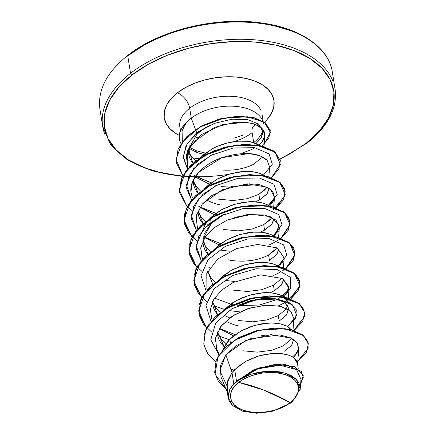 <?xml version="1.0" encoding="UTF-8"?>
<svg xmlns="http://www.w3.org/2000/svg" width="435" height="435" viewBox="0 0 435 435"><rect width="100%" height="100%" fill="white"/><g stroke="black" fill="none" stroke-linecap="round" stroke-linejoin="round"><path stroke-width="0.65" d="M228.228 174.419A116.112 65.935 -9.1 0 1 116.406 150.227A116.112 65.935 -9.1 0 1 131.935 75.037A1.571 0.897 -127.8 0 1 130.554 73.303L127.781 56.017A1.571 0.897 -127.8 0 1 127.999 55.24A1.571 0.897 -127.8 0 1 128.755 55.201L145.105 44.457M238.695 382.419L264.11 390.19L290.265 402.576C280.064 411.798 253.61 415.436 242.23 409.786C228.794 405.73 226.276 390.771 238.695 382.419L234.851 385.986L232.143 389.803L230.68 393.724L230.517 397.595L231.654 401.271L234.057 404.615L237.624 407.486L242.23 409.786L247.689 411.418L253.79 412.326L260.304 412.472L266.976 411.847L273.555 410.482L279.787 408.427L285.425 405.757L290.265 402.576L294.109 399.009L296.817 395.192L298.279 391.272L298.448 387.4L297.306 383.719L294.903 380.38L291.336 377.504L286.73 375.209L281.271 373.573L275.17 372.664L268.656 372.523L261.984 373.143L255.405 374.513L249.173 376.569L243.535 379.238L238.695 382.419A34.349 19.504 -9.1 0 1 286.73 375.209A34.349 19.504 -9.1 0 1 290.265 402.576A209.208 119.636 52.2 0 0 264.11 390.19A209.208 119.636 52.2 0 0 238.695 382.419M182.243 176.398L152.163 170.846L127.618 160.047L110.637 144.839L102.687 126.444L99.919 109.158C97.451 90.083 106.809 72.112 127.999 55.24A1.571 0.897 52.2 0 0 127.781 56.017A117.678 66.827 -9.1 0 1 244.301 22.109A117.678 66.827 -9.1 0 1 329.877 63.331A117.678 66.827 170.9 0 0 244.301 22.109A117.678 66.827 170.9 0 0 127.781 56.017L130.554 73.303A117.678 66.827 170.9 0 0 105.123 135.051A117.678 66.827 -9.1 0 1 130.554 73.303A117.678 66.827 -9.1 0 1 247.069 39.395A117.678 66.827 -9.1 0 1 332.644 80.616A117.678 66.827 170.9 0 0 247.069 39.395A117.678 66.827 170.9 0 0 130.554 73.303A1.571 0.897 52.2 0 0 131.935 75.037L148.281 64.293L167.35 55.267L188.409 48.312L210.649 43.69L233.209 41.586L255.225 42.075L275.855 45.142L294.305 50.667L309.861 58.437L321.933 68.154L330.045 79.442L333.901 91.872L333.34 104.965L328.392 118.217L319.241 131.12L306.245 143.175L289.895 153.925L279.944 159.009M280.037 159.33L307.001 143.142A1.571 0.897 -127.8 0 1 306.245 143.175A1.571 0.897 52.2 0 0 307.001 143.142C328.186 126.27 337.549 108.293 335.08 89.219L332.313 71.933C328.8 47.524 300.373 28.068 261.435 22.952C216.342 16.258 159.672 29.977 127.999 55.24M254.029 125.731A13.947 7.977 52.2 0 0 252.121 132.648L253.714 142.566A41.591 23.62 170.9 0 0 262.338 132.207M262.849 121.12A41.591 23.62 170.9 0 0 232.79 106.189A41.591 23.62 170.9 0 0 191.275 118.157L196.783 132.985L191.275 118.157L189.687 108.239A41.591 23.62 170.9 0 1 230.865 96.255A41.591 23.62 170.9 0 1 261.109 110.822A41.591 23.62 170.9 0 0 230.865 96.255A41.591 23.62 170.9 0 0 189.687 108.239A13.947 7.977 52.2 0 0 177.404 92.813A55.539 31.537 -9.1 0 1 250.484 79.594A55.539 31.537 -9.1 0 1 267.373 119.201M198.855 158.677L192.781 157.954A37.133 21.087 -9.1 0 1 189.448 153.881A37.133 21.087 -9.1 0 1 187.991 149.738L188.698 154.169L190.133 143.697M264.513 122.197L266.992 119.636L271.369 113.464L273.74 107.13L274.006 100.866L272.163 94.917L268.281 89.518L262.506 84.868L255.068 81.155L246.243 78.512L236.374 77.044L225.841 76.81L215.053 77.816L204.412 80.029L194.342 83.357L185.223 87.669L177.404 92.813L171.183 98.576L166.806 104.748L164.441 111.088L164.174 117.352L166.012 123.295L169.9 128.7L175.669 133.344L179.258 135.361A55.539 31.537 -9.1 0 1 177.404 92.813A13.947 7.977 -127.8 0 1 189.687 108.239L191.275 118.157A41.591 23.62 170.9 0 0 186.599 122.496L186.871 122.393C186.044 122.616 184.445 125.53 182.075 131.136L182.308 139.771L182.89 141.234L182.308 139.771L182.075 131.136L183.864 126.71L186.599 122.496A41.591 23.62 -9.1 0 1 191.275 118.157A41.591 23.62 -9.1 0 1 232.453 106.173A41.591 23.62 -9.1 0 1 262.696 120.745M188.774 148.215L197.131 152.56L203.884 154.425M256.133 122.833L261.397 127.808M262.588 131.065L262.604 133.985L260.848 138.368L256.084 143.441L261.43 137.324L262.588 131.065L258.559 124.029L247.684 119.636L231.969 119.223L214.422 123.371L198.458 131.81L187.289 143.414L183.266 156.421L187.393 168.758L183.298 157.557L186.022 145.643L194.945 134.611L210.165 125.068M189.687 108.239A41.591 23.62 170.9 0 0 180.699 130.065A41.591 23.62 170.9 0 1 189.687 108.239M252.121 132.648A41.591 23.62 170.9 0 1 233.899 141.652A41.591 23.62 170.9 0 0 252.121 132.648L253.714 142.566A41.591 23.62 -9.1 0 0 262.648 131.457M205.521 153.136L196.631 150.847L189.274 147.275L196.631 150.847L195.696 152.022M179.383 138.934A41.146 23.365 -9.1 0 1 186.582 122.371L186.582 122.371A41.146 23.365 170.9 0 0 179.367 138.83L179.399 139.059M209.773 125.275L204.211 128.39L196.963 134.094L188.665 148.89L192.738 162.962C190.274 159.705 188.91 156.638 188.638 153.745M188.485 151.733A37.133 21.087 170.9 0 0 192.781 157.954L195.842 160.841L192.781 157.954L198.898 158.65M221.937 170.025C228.799 170.411 234.655 170.08 239.5 169.03C245.851 167.654 250.685 165.969 254.002 163.973L261.392 157.883M228.114 393.871L226.994 383.344L231.985 372.632L233.785 383.871A37.133 21.087 -9.1 0 1 236.58 381.441L234.683 369.598L231.985 372.632L225.847 354.748L220.322 365.808L220.969 376.819M230.387 342.785L229.827 339.273L222.916 349.474L226.798 342.736L229.827 339.273L230.387 342.785M224.166 346.782L221.752 344.139C219.278 340.784 217.897 337.625 217.614 334.656L217.451 331.894M217.679 335.091L217.614 334.656M225.031 309.328L224.971 308.953L223.938 310.035L224.971 308.953L225.031 309.328M217.451 332.324L220.866 338.631L226.118 343.655L222.905 340.915L220.268 337.837L217.451 332.324M242.806 350.762L257.368 352.143L271.516 350.333L283.147 345.907L290.531 339.817L291.548 338.229M238.842 325.94C235.607 325.44 231.333 323.89 226.026 321.296L225.754 321.144M217.511 314.565L216.88 313.798C214.411 310.449 213.036 307.289 212.753 304.315L212.595 301.575L217.533 314.548M212.818 304.766L212.753 304.315M220.132 278.753L219.757 278.993L220.132 278.753M212.601 302.01L216.005 308.312L220.126 312.455L215.412 307.512L212.601 302.01M229.68 317.931L224.77 315.587M237.95 320.443L252.507 321.818L266.66 320.013L278.291 315.582L279.167 321.079L278.291 315.582L285.675 309.497M233.089 290.118L247.651 291.493L261.799 289.688L273.43 285.262L274.311 290.754L270.124 292.771M212.655 284.245L212.03 283.479M207.963 274.447L207.734 271.261L212.682 284.218M215.32 248.684L215.254 248.309L214.901 248.673L215.254 248.309L215.32 248.684M207.74 271.679L211.149 277.987L215.271 282.13M207.799 253.92L207.18 253.17C205.385 251.321 204.004 248.157 203.042 243.682L202.879 240.93M203.107 244.122L203.042 243.682M204.499 233.356L211.279 223.481L222.296 215.265M269.646 206.304C268.672 205.179 265.828 203.944 261.114 202.612C255.851 201.704 251.783 201.416 248.918 201.758L234.965 204.167L221.426 209.768L210.399 217.984L211.035 221.964L210.399 217.984L210.045 218.348M202.884 241.36L206.293 247.667L210.415 251.811L205.695 246.868L202.884 241.36M228.234 259.793C231.48 260.657 236.335 261.114 242.795 261.174C249.211 260.869 253.926 260.271 256.944 259.369C261.979 258.037 265.856 256.558 268.574 254.937L269.455 260.434L268.574 254.937L275.964 248.853L276.752 247.667L274.442 250.609L268.574 254.937M264.6 230.11L260.413 232.127L264.6 230.11L263.719 224.618L264.6 230.11L271.505 224.585L274.093 218.593L271.984 224.025L264.6 230.11M203.085 223.764L202.308 222.829C199.839 219.479 198.463 216.32 198.186 213.346L198.023 210.611M198.251 213.802L198.186 213.346M205.603 188.04L205.543 187.664L204.51 188.746L205.543 187.664L205.603 188.04M198.028 211.04L201.438 217.342L205.739 221.632L200.839 216.548L198.028 211.04M223.378 229.473L237.94 230.849L252.088 229.044L263.719 224.618L271.108 218.528L271.891 217.342L269.586 220.289L263.719 224.618M218.522 199.148L233.078 200.53L247.232 198.719L258.863 194.293L259.744 199.79L255.557 201.802M219.392 204.646C216.113 204.129 211.85 202.579 206.603 200.002L206.331 199.855M198.083 193.276L197.468 192.526C194.989 189.165 193.613 186.006 193.33 183.048L193.167 180.291L198.11 193.254M193.396 183.478L193.33 183.048M200.747 157.715L200.687 157.339L199.654 158.422L200.687 157.339L200.747 157.715M193.167 180.715L196.576 187.017L200.698 191.166L195.984 186.224L193.167 180.715M298.231 368.401L297.415 363.334L293.929 357.918C292.956 356.792 290.112 355.558 285.398 354.221C280.135 353.312 276.067 353.03 273.202 353.372L259.249 355.781L245.71 361.382L234.683 369.598L236.58 381.441A37.133 21.087 -9.1 0 1 236.727 381.326A37.133 21.087 170.9 0 0 236.58 381.441A37.133 21.087 170.9 0 0 233.785 383.871L231.985 372.632L227.532 381.109L226.907 389.662L228.223 397.889M284.028 351.404L291.51 345.629L293.592 339.458L291.488 345.694M290.993 329.502L289.074 327.599C288.101 326.467 285.257 325.233 280.542 323.901C275.279 322.993 271.212 322.71 268.346 323.047L254.393 325.462L240.849 331.057L229.827 339.273L233.426 336.037L242.007 330.426L251.838 326.25L262.093 323.732L271.935 322.966L280.542 323.901L287.198 326.348L290.993 329.502M239.625 304.788L250.408 300.634L264.355 298.22L273.849 298.573M276.551 299.068C281.119 300.329 283.968 301.564 285.094 302.765L288.622 308.464L286.556 314.994L279.167 321.079L286.66 314.799L288.563 308.067L284.457 302.33L275.197 298.796M286.464 308.312L287.589 305.544L286.464 308.312M287.491 301.765L284.218 297.274C283.245 296.143 280.401 294.914 275.687 293.576C270.418 292.668 266.356 292.385 263.49 292.728L249.538 295.137L235.993 300.732L224.971 308.953L232.654 302.749L241.958 297.823L252.11 294.451L262.261 292.809L271.581 292.907L279.297 294.631L282.342 296.028L284.756 297.725L286.496 299.677L287.491 301.765M270.113 292.771L274.311 290.754L281.228 285.219L283.805 279.237L281.701 284.669L274.311 290.754L273.43 285.262L280.82 279.172L281.608 277.987M279.362 266.954C278.389 265.823 275.545 264.589 270.826 263.257C265.562 262.349 261.5 262.06 258.635 262.403L244.682 264.817L231.137 270.412L220.115 278.628L223.71 275.393L232.295 269.782L242.121 265.606L252.382 263.088L257.406 262.484L266.726 262.582L274.442 264.306L278.976 266.66M278.955 248.918L276.845 254.344L269.455 260.434L276.377 254.905L278.949 248.912M274.501 236.629C273.528 235.498 270.684 234.269 265.97 232.932C260.706 232.024 256.639 231.741 253.779 232.078L239.821 234.492L226.282 240.087L215.254 248.309L218.854 245.068L227.44 239.462L237.265 235.281L247.526 232.763L252.55 232.159L261.87 232.263L269.58 233.986L274.121 236.341M255.541 201.802L259.744 199.79L266.677 194.244L269.238 188.268L267.133 193.7L259.744 199.79L258.863 194.293L266.247 188.208L267.036 187.023L264.73 189.964L258.863 194.293M264.79 175.985C263.817 174.854 260.973 173.619 256.258 172.287C250.995 171.379 246.928 171.096 244.062 171.433L230.11 173.848L216.565 179.443L205.543 187.664L209.137 184.424L217.723 178.818L227.554 174.636L237.809 172.119L242.833 171.515L252.159 171.613L259.869 173.337L264.404 175.696M259.934 145.66L251.403 141.962C248.407 141.201 244.339 140.918 239.206 141.114C236.102 141.13 231.447 141.935 225.254 143.523C219.099 145.475 214.585 147.34 211.709 149.123L200.687 157.339L204.281 154.104L212.867 148.493L217.674 146.209L227.826 142.838L237.978 141.196L247.297 141.293L255.013 143.017L259.548 145.372M300.889 379.233L296.545 369.598L280.205 365.231L258.015 368.788L238.288 380.114L251.316 374.171L268.738 371.175L285.001 373.083L296.414 379.527L300.177 389.037L291.836 402.549L271.609 411.597L256.427 413.25L242.616 411.162L232.654 405.643L228.293 397.731L229.691 389.624L233.785 383.871L229.691 389.624L233.051 385.013L237.945 380.766L244.138 377.091L251.316 374.171L258.455 372.327L265.861 371.311L273.164 371.175L280.096 371.914L286.377 373.513L291.7 375.894L295.887 378.977L298.725 382.615L300.101 386.661L299.954 390.962M199.676 130.946A37.133 21.087 170.9 0 0 196.783 132.985L196.799 133.072M298.171 351.404L292.532 356.95L298.171 351.404M308.328 343.563L303.157 335.129L291.303 329.578L274.779 327.963L256.248 330.72L238.619 337.598L224.58 347.744L216.206 359.827L214.667 372.246L216.244 359.734L224.629 347.695L238.641 337.587L256.22 330.725L274.697 327.968L291.194 329.551L303.065 335.053L308.328 343.563M303.2 375.448L294.93 366.634L276.383 364.106L254.431 369.375L236.727 381.326L254.372 369.402L276.258 364.111L294.805 366.58L303.2 375.448M297.094 362.072L306.196 353.03L308.35 343.688L303.103 335.309L291.233 329.806L274.741 328.218L256.264 330.975L238.684 337.837L224.672 347.946L216.287 359.984L214.689 372.371L218.386 381.43L226.059 388.988L215.075 374.23L218 356.472L234.334 340.366L259.265 330.241L285.066 328.664L303.451 335.597L307.768 341.486L308.17 348.294L297.094 362.072M300.634 383.849L303.222 375.574L295.278 367.02L277.595 364.296L256.335 368.869L238.505 379.826L236.787 381.261L238.505 379.826L260.299 367.45L285.088 364.497L301.276 371.349L303.315 377.297L300.634 383.849M297.48 365.057L297.225 362.48L296.208 360.321L294.473 358.369L292.059 356.673L289.009 355.275L281.298 353.552L271.978 353.454L261.821 355.096L256.693 356.575L246.862 360.751L238.282 366.357L231.985 372.632L225.847 354.748L245.731 340.562L271.054 334.64L291.521 338.212L297.154 342.889L298.791 348.691L293.679 357.728L298.486 350.431L297.502 343.416L290.879 337.886L279.651 334.885L250.25 338.762L236.412 345.58L225.847 354.748L219.822 370.756L226.733 385.388M238.288 380.114L251.316 374.171A36.942 20.978 -9.1 0 0 229.691 389.624L228.109 395.127L228.93 400.434L232.111 405.175M202.971 229.642L204.972 225.069L207.37 221.448L210.399 217.984L213.998 214.749L222.579 209.137L232.41 204.961L242.665 202.444L252.507 201.677L261.114 202.612L264.725 203.662L269.265 206.016M243.393 152.609L251.098 149.765L254.464 148.036M253.665 123.79L245.427 122.262C262.925 125.008 268.477 131.539 262.077 141.853L258.961 144.964L262.077 141.853L264.882 135.497L262.653 129.07L255.236 124.323M245.427 122.262L222.867 124.573L201.139 134.725L187.735 150.303L187.36 167.078L187.871 168.204L186.262 154.865L192.395 142.81L214.558 127.384L234.334 122.409L245.427 122.262M195.081 176.909L209.42 184.201L195.081 176.909M221.04 186.582L228.277 187.001M235.542 186.675L249.956 183.749L235.542 186.675M268.852 176.773L269.635 167.073L267.095 160.216C258.009 152.201 242.899 151.369 221.768 157.704C205.913 163.109 189.279 176.838 190.9 192.08L192.346 197.708M199.882 207.321L214.199 214.585M234.552 217.315L254.812 214.074M269.548 206.076L272.788 202.242L274.49 197.392L272.908 191.726L267.384 187.197L247.2 183.82L222.122 189.834L202.28 204.069L196.31 215.281L197.202 228.032L197.572 228.864L196.033 216.532L202.28 204.069L211.682 195.625L231.643 186.414L259.32 184.56L270.45 189.143L274.485 197.495M204.738 237.641L219.055 244.905L204.738 237.641M202.161 258.602L200.693 248.075L204.961 237.298L214.325 227.559L227.407 219.969L250.68 214.227L270.217 216.603L279.199 225.308L274.403 236.395L279.352 227.717L276.002 220.061L264.763 214.999L247.325 214.553L227.407 219.969L214.395 227.505L205.048 237.173L200.72 247.868L202.433 259.184M279.259 266.72L284.207 258.037L277.345 247.966L257.727 244.432L236.526 248.608L217.717 259.048L206.772 273.528L206.919 288.677L207.288 289.509L206.919 288.677M284.12 297.04L289.063 288.361L282.69 278.558L260.647 274.855L233.301 282.407L221.845 289.987L213.851 299.247L210.344 309.252L211.774 319.002L210.328 309.426L213.77 299.389L221.719 290.091L233.176 282.467L260.581 274.86L282.69 278.558L289.063 287.013L284.12 297.04M219.305 328.61L233.628 335.874L219.305 328.61M293.005 330.051L293.919 318.681L290.906 311.34L281.195 306.403L266.584 305.114L249.766 308.089L233.812 315.157L221.66 325.418L215.548 337.402L216.63 349.321L219.338 354.003M195.494 176.295L211.214 182.841L193.945 175.223M263.463 175.06L272.326 164.196L269.053 153.887L254.66 147.677L233.225 147.982L210.757 155.415L193.548 168.644L186.452 184.728L191.525 199.953L186.528 188.431L188.839 175.881L198.023 164.038L212.514 154.545M199.986 207.163L215.831 213.34L198.79 206.402M273.506 200.926L268.319 205.385L277.182 194.521L273.909 184.212L259.521 178.002L238.086 178.306L215.613 185.74L198.403 198.969L191.308 215.053L196.381 230.273L191.389 218.756L193.7 206.201L202.879 194.363L217.369 184.87M204.841 237.483L220.686 243.66L203.656 236.732M278.356 231.257L273.18 235.705L282.038 224.841L278.764 214.537L264.377 208.327L242.942 208.626L220.469 216.064L203.265 229.288L196.163 245.378L201.242 260.598L196.245 249.076L198.556 236.526L207.74 224.688L222.225 215.189L225.134 213.781M283.223 261.571L278.036 266.03L286.893 255.166L283.62 244.856L269.232 238.646L247.798 238.951L225.33 246.384L208.12 259.613L201.019 275.698L206.098 290.923M214.558 298.127L232.725 304.788M238.103 305.593L259.303 305.044L277.731 299.356L259.303 305.044L238.103 305.593M278.128 299.16L290.558 288.448L290.275 277.258L277.486 269.689L256.101 268.765L232.562 275.54L213.966 288.796L205.929 305.408L210.953 321.242M219.414 328.452L235.259 334.629M261.315 335.771L265.845 335.075M239.707 304.745L236.798 306.158L257.33 299.628L277.041 299.003L289.743 302.89L296.322 309.834L295.642 318.344L287.747 326.674L296.692 315.467L292.744 304.968L277.182 299.024L254.676 300.134L231.909 308.741L215.662 323.113L210.79 339.817L218.843 354.753M272.092 371.153L256.77 372.692M234.171 370.125L230.789 369.146M215.542 361.654L207.892 353.97L203.928 344.982L203.944 335.282L207.925 325.51L226.189 308.333L253.045 297.839L280.227 296.398L299.345 303.625L303.88 309.633L304.484 316.517L293.946 330.339M229.316 339.8L217.761 335.575M211.486 331.9L203.439 324.205L199.176 315.125L199.029 305.272L202.982 295.332L221.573 277.867L248.972 267.351L276.459 266.225L295.262 273.985L299.356 280.249L299.351 287.328L287.301 301.221M284.909 302.657L278.46 305.8M239.87 311.89L230.088 310.715M224.46 309.475L214.39 305.952M206.63 301.58L198.724 294.082L194.429 285.246L194.043 275.649L197.588 265.921L215.042 248.581L241.42 237.63L268.7 235.542L288.568 242.143L293.685 247.917L294.952 254.654L285.806 268.52M285.594 268.683L282.445 270.896M280.048 272.337L273.604 275.475M235.014 281.57L225.232 280.396M201.769 271.255L193.869 263.757L189.573 254.926L189.187 245.329L192.732 235.596L210.187 218.261L236.564 207.305L263.844 205.222L283.712 211.823L288.829 217.592L290.096 224.329L280.95 238.201M280.738 238.364L277.59 240.577M275.192 242.018L268.743 245.15M230.158 251.245L220.371 250.071M215.368 248.994L214.988 248.896M196.914 240.936L188.899 233.28L184.63 224.253L184.429 214.455L188.295 204.559L206.636 187.121L233.823 176.507L261.272 175.169L280.319 182.678L284.642 188.844L284.914 195.853L273.495 209.752M192.058 210.611L187.289 206.679M187.175 206.571L179.476 192.493L182.08 176.73L194.391 161.989L213.884 150.771L236.602 144.888L257.944 145.083L273.582 150.874L280.298 160.553L274.871 151.853L262.457 146.029L244.987 144.251L225.167 147.079L206.065 154.371L190.633 165.311L181.27 178.513L179.459 192.384M176.311 162.554L178.007 149.183L186.941 136.427L201.584 125.922L219.561 118.94L238.037 116.183L254.154 117.706L265.453 122.915L270.244 130.527L265.355 122.833L254.029 117.678L237.94 116.183L219.512 118.951L201.59 125.922L186.979 136.383L178.04 149.096L176.311 162.554M233.992 370.315L230.882 369.413M215.488 361.833L207.566 353.682L203.765 344.123L205.592 330.377L214.961 317.175L230.392 306.235L249.494 298.943L269.314 296.115L286.785 297.893L299.198 303.722L304.625 312.417L302.657 321.596L294.212 330.431L304.554 316.615L303.869 309.758L299.28 303.788L280.113 296.632L252.974 298.116L226.189 308.611L207.974 325.75L203.993 335.499L203.955 345.178L207.881 354.15L215.488 361.833M206.533 328.001L198.904 313.798L200.736 300.052L210.105 286.85L225.537 275.915L244.639 268.623L264.458 265.79L281.923 267.574L294.337 273.397L299.764 282.097L298.16 290.618L290.912 298.937L299.807 285.583L294.31 273.376L276.062 266.416L250.245 267.362L224.15 276.66L205.146 292.445L198.632 311.041L206.533 328.001M201.677 297.676L194.048 283.479L195.88 269.733L205.244 256.53L220.675 245.59L239.777 238.298L259.597 235.471L277.068 237.249L289.482 243.073L294.908 251.773L293.304 260.299L286.051 268.612L294.952 255.258L289.454 243.051L271.206 236.096L245.389 237.037L219.294 246.335L200.29 262.12L193.776 280.716L201.677 297.676M196.821 267.356L189.192 253.154L191.025 239.408L200.388 226.205L215.825 215.271L234.927 207.974L254.741 205.146L272.212 206.924L284.626 212.753L290.053 221.453L288.443 229.974L281.195 238.288L290.096 224.938L284.599 212.731L266.345 205.771L240.528 206.717L214.439 216.016L195.435 231.801L188.92 250.397L196.821 267.356M191.96 237.031L184.337 222.834L186.164 209.083L195.532 195.88L210.964 184.946L230.066 177.654L249.886 174.826L267.356 176.605L279.77 182.428L285.197 191.128L283.587 199.654L276.339 207.968L285.24 194.614L279.743 182.406L261.489 175.446L235.672 176.392L209.578 185.691L190.579 201.476L184.065 220.072L191.96 237.031M187.104 206.712L179.481 192.515L181.308 178.763L190.677 165.561L206.108 154.626L225.21 147.329L245.025 144.502L262.495 146.28L274.915 152.109L280.336 160.803L278.732 169.329L271.483 177.643L280.379 164.294L274.882 152.081L256.634 145.127L230.816 146.073L204.722 155.371L185.723 171.151L179.209 189.752L187.104 206.712M264.197 143.941L270.412 132.485L264.306 122.278L247.319 116.759L223.829 118.189L200.067 127.025L182.488 141.761L176.05 159.264L182.847 175.588L176.333 162.679L178.084 149.346L187.023 136.639L201.628 126.172L219.555 119.206L237.978 116.439L254.073 117.928L265.393 123.089L270.282 130.783L268.7 138.482L261.832 145.872M285.197 191.128L279.727 182.178L267.313 176.349L249.842 174.571L230.028 177.398L210.926 184.696L195.494 195.63L186.126 208.833L184.315 222.704M290.031 221.328L284.588 212.503L272.174 206.674L254.703 204.896L234.884 207.723L215.782 215.015L200.35 225.95L190.981 239.152L189.171 253.029M294.887 251.647L289.444 242.822L277.024 236.993L259.559 235.215L239.739 238.048L220.637 245.34L205.206 256.275L195.837 269.477L194.032 283.354M299.742 281.967L294.299 273.147L281.885 267.318L264.415 265.54L244.6 268.368L225.499 275.659L210.067 286.594L200.698 299.802L198.887 313.673M304.625 312.417L299.155 303.467L286.741 297.643L269.276 295.86L249.456 298.693L230.354 305.984L214.923 316.919L205.554 330.121L203.743 343.998M216.75 349.609L215.379 338.251L220.752 326.56L232.154 316.207L247.749 308.725L264.801 305.229L280.107 306.131L290.585 311.036L293.919 318.708M257.727 244.432L277.443 248.021L284.191 258.205M190.9 192.08L192.4 182.037L198.659 172.331L221.763 157.709L248.978 153.55L259.891 155.725L267.095 160.216L269.635 167.111M217.456 331.883L224.183 346.76M288.073 291.901L282.891 296.355M209.697 267.808L208.495 267.046M198.034 210.594L203.107 223.742M224.199 214.276L211.279 223.481L203.031 238.967L207.816 253.904M273.637 298.551L257.156 299.079L239.734 304.761M182.95 176.137L162.32 173.076L143.876 167.551L128.314 159.781L116.248 150.064L108.13 138.77L104.275 126.34L104.835 113.247L109.783 99.996L118.934 87.092L131.935 75.037A116.112 65.935 -9.1 0 1 294.305 50.667A116.112 65.935 -9.1 0 1 306.245 143.175M233.764 138.189L243.834 134.861M181.08 143.751A41.146 23.365 -9.1 0 1 179.41 139.097A41.146 23.365 -9.1 0 1 186.871 122.393A41.146 23.365 170.9 0 0 181.08 143.751M291.124 30.831L272.68 25.306M252.05 22.239L230.028 21.75L207.468 23.854L185.234 28.476L164.174 35.431M254.035 125.726L255.59 124.453M188.301 151.695L187.664 150.466M179.84 127.02L180.438 130.777M221.328 377.738L227.255 391.821M301.118 377.879L300.188 389.363M297.551 364.182L298.796 348.745M218.887 354.688L216.63 349.321M212.128 319.85L211.774 319.002M287.965 301.977L288.264 298.301M288.28 298.067L289.063 288.361M283.424 267.742L284.207 258.037M202.416 259.2L202.058 258.357M278.569 237.423L279.352 227.717M197.561 228.881L197.202 228.032M273.707 207.098L274.49 197.392M187.844 168.236L187.36 167.078M263.996 146.454L264.882 135.497M263.561 123.785L261.973 113.867M277.041 299.003L273.658 298.551M194.412 136.846L197.517 137.58"/></g></svg>
